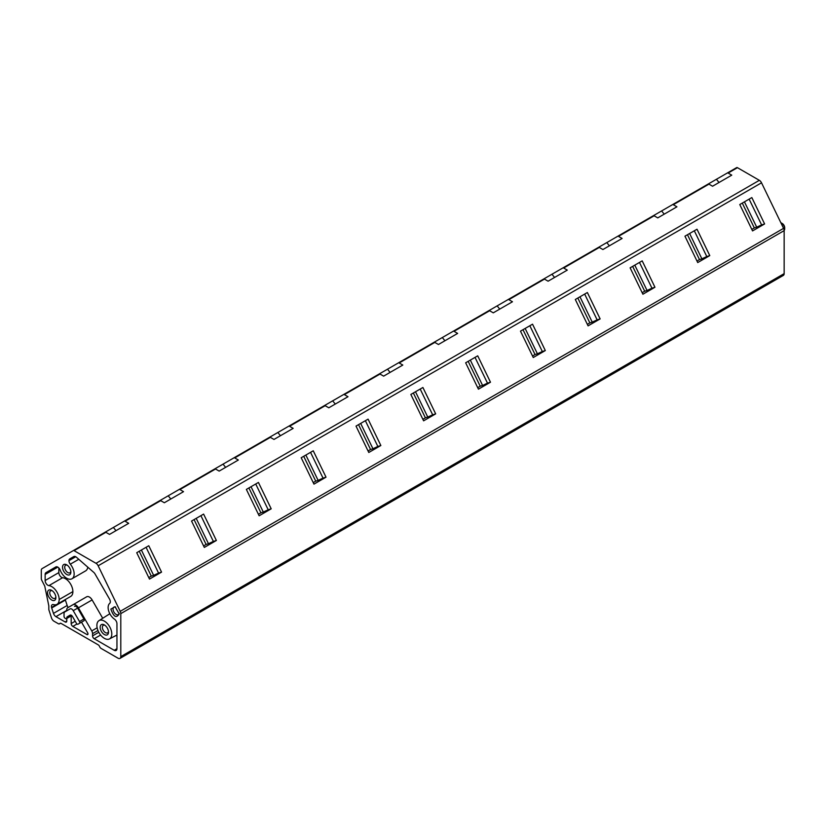 <?xml version="1.0" encoding="UTF-8"?>
<svg xmlns="http://www.w3.org/2000/svg" width="826" height="826" viewBox="0 0 826 826"><rect width="100%" height="100%" fill="white"/><g stroke="black" fill="none" stroke-linecap="round" stroke-linejoin="round"><path stroke-width="1.24" d="M736.668 167.606L727.355 172.985L736.668 167.606A1.549 0.898 60 0 1 737.442 167.678L759.352 180.326A3.872 2.241 60 0 1 761.52 182.804L783.575 228.358A3.872 2.241 60 0 1 784.153 230.63L784.153 273.633L120.792 656.618A3.872 2.241 60 0 1 119.987 658.394A3.872 2.241 60 0 1 118.056 658.208L101.071 648.4A2.364 1.363 60 0 1 99.626 646.624A2.364 1.363 60 0 0 98.191 644.838L61.196 623.475A2.364 1.363 60 0 0 60.009 623.362A2.364 1.363 60 0 0 59.751 623.599A2.364 1.363 60 0 1 59.493 623.837A2.364 1.363 60 0 1 58.316 623.713L54.01 621.235A3.872 2.241 60 0 1 51.522 617.972L48.817 609.681L48.817 605.881L44.769 586.14L41.816 580.379A3.098 1.786 60 0 1 41.3 578.448L41.3 570.384A3.872 2.241 60 0 1 42.105 568.608L73.318 550.591A1.549 0.898 60 0 1 74.092 550.663L105.883 532.305A1.549 0.898 60 0 0 105.119 532.223L113.389 527.453L115.981 530.664M168.215 495.796L159.945 500.577A1.549 0.898 60 0 1 160.709 500.659L164.333 502.745L183.527 491.666L179.892 489.581L215.534 469.003A1.549 0.898 60 0 0 214.77 468.92A1.549 0.898 60 0 1 214.77 468.92L168.215 495.796L170.796 499.018M708.171 184.053A1.549 0.898 60 0 1 708.935 184.136L712.559 186.232L731.753 175.153L728.129 173.057A1.549 0.898 60 0 0 727.365 172.975L708.171 184.053A1.549 0.898 60 0 0 708.161 184.064L179.118 489.498A1.549 0.898 60 0 1 179.892 489.581M706.705 184.9L709.586 183.238M651.89 216.557L654.76 214.894M597.064 248.203L599.944 246.54M542.238 279.859L545.119 278.197M487.412 311.505L490.293 309.843M432.597 343.162L435.478 341.499M377.771 374.818L380.652 373.156M322.945 406.464L325.826 404.802M268.12 438.121L271 436.458M213.304 469.767L216.185 468.105M158.478 501.423L161.359 499.761M103.653 533.069L106.533 531.407M105.883 532.305L109.507 534.401L128.701 523.323L125.077 521.227A1.549 0.898 60 0 0 124.313 521.144A1.549 0.898 60 0 1 124.313 521.144L159.934 500.577A1.549 0.898 60 0 1 159.945 500.577L113.389 527.453M73.318 550.591L105.108 532.233A1.549 0.898 60 0 1 105.119 532.223M233.954 457.841A1.549 0.898 60 0 1 234.718 457.924L270.36 437.357A1.549 0.898 60 0 0 269.596 437.274A1.549 0.898 60 0 1 269.596 437.274L233.944 457.852A1.549 0.898 60 0 1 233.954 457.841M288.78 426.195A1.549 0.898 60 0 1 289.544 426.278L325.176 405.7A1.549 0.898 60 0 0 324.411 405.618L288.77 426.195A1.549 0.898 60 0 1 288.78 426.195M343.606 394.539A1.549 0.898 60 0 1 344.37 394.621L380.001 374.054A1.549 0.898 60 0 0 379.237 373.971L379.227 373.971A1.549 0.898 60 0 1 379.237 373.971L343.595 394.549M398.421 362.893A1.549 0.898 60 0 1 399.185 362.975L434.827 342.398A1.549 0.898 60 0 0 434.063 342.315A1.549 0.898 60 0 1 434.063 342.315L398.411 362.893A1.549 0.898 60 0 1 398.421 362.893M453.247 331.236A1.549 0.898 60 0 1 454.011 331.319L489.642 310.741A1.549 0.898 60 0 0 488.878 310.659L453.237 331.247A1.549 0.898 60 0 1 453.247 331.236M508.073 299.58A1.549 0.898 60 0 1 508.837 299.673L544.468 279.095A1.549 0.898 60 0 0 543.704 279.012L508.062 299.59A1.549 0.898 60 0 1 508.073 299.58M598.52 247.366L562.898 267.934A1.549 0.898 60 0 1 563.662 268.016L599.294 247.439A1.549 0.898 60 0 0 598.53 247.356M617.714 236.277A1.549 0.898 60 0 1 618.478 236.36L654.12 215.792A1.549 0.898 60 0 0 653.356 215.71L617.703 236.288M708.161 184.064L672.529 204.631A1.549 0.898 60 0 1 672.54 204.631A1.549 0.898 60 0 1 673.304 204.714L708.935 184.136M654.12 215.792L657.744 217.888L676.928 206.81L673.304 204.714M599.294 247.439L602.918 249.535L622.102 238.456L618.478 236.36M544.468 279.095L548.092 281.191L567.286 270.112L563.662 268.016M489.642 310.741L493.277 312.837L512.461 301.758L508.837 299.673M434.827 342.398L438.451 344.494L457.635 333.415L454.011 331.319M380.001 374.054L383.625 376.14L402.809 365.061L399.185 362.975M325.176 405.7L328.8 407.796L347.994 396.717L344.37 394.621M270.36 437.357L273.984 439.442L293.168 428.364L289.544 426.278M215.534 469.003L219.158 471.099L238.342 460.02L234.718 457.924M759.352 180.326L96.002 563.311L74.092 550.663M96.002 563.311A3.872 2.241 60 0 1 98.16 565.789L761.52 182.804M783.575 228.358L120.214 611.343L98.16 565.789M751.836 197.569L764.608 223.949L752.548 230.919L739.776 204.538L751.836 197.569M697.01 229.225L709.782 255.606L697.722 262.565L684.95 236.184L697.01 229.225M642.194 260.871L654.956 287.252L642.896 294.221L630.124 267.841L642.194 260.871M587.369 292.528L600.141 318.908L588.081 325.867L575.309 299.487L587.369 292.528M532.543 324.184L545.315 350.554L533.255 357.524L520.483 331.143L532.543 324.184M477.717 355.83L490.489 382.211L478.43 389.17L465.657 362.8L477.717 355.83M422.902 387.487L435.674 413.867L423.604 420.826L410.842 394.446L422.902 387.487M368.076 419.133L380.848 445.513L368.788 452.483L356.016 426.102L368.076 419.133M313.25 450.79L326.022 477.17L313.963 484.129L301.191 457.749L313.25 450.79M258.424 482.436L271.196 508.816L259.137 515.785L246.365 489.405L258.424 482.436M203.609 514.092L216.381 540.472L204.311 547.432L191.549 521.051L203.609 514.092M148.783 545.738L161.555 572.119L149.496 579.088L136.724 552.708L148.783 545.738M120.214 611.343A3.872 2.241 60 0 1 120.792 613.625L784.153 230.63M120.792 656.618L120.792 613.625M784.153 273.633A3.872 2.241 60 0 1 783.347 275.409L119.987 658.394M71.201 615.194A2.354 1.353 -120 0 0 71.181 615.494L71.181 623.547A2.323 1.342 -120 0 0 72.822 626.397L86.885 634.513A1.549 0.898 -120 0 0 87.659 634.595A1.549 0.898 -120 0 0 87.99 633.883A1.569 0.909 -120 0 0 87.659 632.799L81.516 622.164M55.889 566.915L45.936 572.666A3.872 2.241 -120 0 0 45.141 574.431L45.141 580.513A3.872 2.241 -120 0 0 48.91 585.624A10.542 6.092 -120 0 1 59.173 599.521A10.542 6.092 -120 0 1 56.994 604.353A10.542 6.092 -120 0 1 53.514 604.611A3.882 2.241 -120 0 0 52.234 604.704A3.882 2.241 -120 0 0 51.553 607.482A3.893 2.241 -120 0 0 51.687 607.967L53.463 613.388A3.882 2.241 -120 0 0 55.941 616.65L65.151 621.968A2.323 1.342 -120 0 0 66.307 622.081A2.323 1.342 -120 0 0 66.792 621.018L65.151 621.968M45.936 572.666L55.869 566.925A3.882 2.241 -120 0 1 60.195 570.116A10.542 6.092 -120 0 0 71.965 578.768A10.542 6.092 -120 0 0 70.313 564.189L78.78 559.295M56.994 604.353L70.695 596.434A10.542 6.092 -120 0 0 72.884 591.612A10.542 6.092 -120 0 0 62.621 577.704A3.872 2.241 -120 0 1 58.842 572.594L58.842 567.958M65.254 599.573A3.893 2.241 -120 0 0 65.388 600.058L51.687 607.967M68.228 607.451A3.882 2.241 -120 0 1 67.164 605.479L65.388 600.058M98.81 632.282L92.564 635.886L92.564 633.656A3.913 2.261 -120 0 0 91.748 630.919L78.418 607.833A5.431 3.139 -120 0 0 72.987 604.704L67.608 607.812A3.913 2.261 -120 0 0 66.792 609.598L66.792 610.786M66.792 618.457L66.792 621.018M102.713 618.271L92.12 599.924A5.431 3.139 -120 0 0 86.699 596.785L72.987 604.704L86.699 596.785M92.564 635.886A2.323 1.342 -120 0 0 94.205 638.735L114.215 650.289A3.872 2.241 -120 0 0 116.156 650.485A3.872 2.241 -120 0 0 116.951 648.709L114.215 650.289M116.951 636.051L116.022 635.514M75.734 556.745L68.961 560.658A3.913 2.261 -120 0 1 69.766 558.903L73.813 556.569A3.872 2.241 -120 0 1 76.436 557.251L93.772 572.397A3.872 2.241 -120 0 1 95.031 573.956L109.497 599.015A3.913 2.261 -120 0 1 110.312 601.741A3.903 2.251 -120 0 1 109.693 603.383A9.85 5.689 -120 0 0 108.134 607.533A9.767 5.637 -120 0 0 114.453 619.128A3.882 2.241 -120 0 1 116.951 623.723L116.951 648.709M68.961 560.658A3.872 2.241 -120 0 0 70.313 564.189M71.965 578.768L85.667 570.849A10.542 6.092 -120 0 0 87.783 567.163M74.516 606.325A3.098 1.786 -120 0 1 76.075 606.48A3.098 1.786 -120 0 1 77.623 608.122L83.901 618.994L79.513 621.524L73.235 610.651A3.098 1.786 -120 0 0 70.138 608.865L64.686 612.004A3.17 1.828 -120 0 0 64.036 613.46L64.036 616.372A1.549 0.898 -120 0 0 64.996 618.189L65.419 618.488A1.704 0.981 -120 0 0 66.421 618.664A1.704 0.981 -120 0 0 66.772 617.879A2.385 1.373 -120 0 1 67.267 616.785L70.138 615.122A2.323 1.342 -120 0 1 72.461 616.475L76.415 623.32A1.549 0.898 -120 0 0 77.964 624.208L79.513 623.32A1.549 0.898 -120 0 0 79.513 621.524M83.901 618.994A1.549 0.898 -120 0 1 84.221 620.078A1.549 0.898 -120 0 1 83.901 620.78L79.513 623.32M83.901 620.78L82.352 621.679A1.549 0.898 -120 0 0 82.352 621.679L77.964 624.208M71.17 615.174A2.385 1.373 -120 0 0 71.16 615.349L66.772 617.879M66.421 618.664L70.809 616.134A1.704 0.981 -120 0 0 71.16 615.349M111.799 634.027A10.542 6.092 -120 0 0 107.112 623.32A10.542 6.092 -120 0 0 98.944 620.667A10.542 6.092 -120 0 0 96.89 625.416A10.542 6.092 -120 0 0 101.402 635.937A10.542 6.092 -120 0 0 109.486 638.921A10.542 6.092 -120 0 0 111.799 634.027M108.516 632.127A5.896 3.397 -120 0 0 104.344 624.91A5.896 3.397 -120 0 0 100.173 627.316A5.896 3.397 -120 0 0 104.344 634.533A5.896 3.397 -120 0 0 108.516 632.127M104.933 625.292A4.347 2.509 -120 0 0 103.271 625.323A4.347 2.509 -120 0 0 102.372 627.316A4.347 2.509 -120 0 0 104.262 631.683A4.347 2.509 -120 0 0 107.607 632.85A4.347 2.509 -120 0 0 108.474 631.415M52.306 590.797A4.347 2.509 -120 0 0 50.644 590.827A4.347 2.509 -120 0 0 49.746 592.81A4.347 2.509 -120 0 0 51.635 597.177A4.347 2.509 -120 0 0 54.981 598.344A4.347 2.509 -120 0 0 55.838 596.919M55.879 597.621A5.896 3.397 60 0 1 51.718 600.027A5.896 3.397 60 0 1 47.547 592.81A5.896 3.397 60 0 1 51.718 590.404A5.896 3.397 60 0 1 55.879 597.621M67.288 565.211A4.347 2.509 -120 0 0 65.615 565.242A4.347 2.509 -120 0 0 64.717 567.235A4.347 2.509 -120 0 0 66.617 571.602A4.347 2.509 -120 0 0 69.962 572.759A4.347 2.509 -120 0 0 70.819 571.334M70.86 572.046A5.896 3.397 60 0 1 66.689 574.452A5.896 3.397 60 0 1 62.528 567.235A5.896 3.397 60 0 1 66.689 564.829A5.896 3.397 60 0 1 70.86 572.046M115.63 607.1A4.347 2.509 -120 0 0 113.967 607.12A4.347 2.509 -120 0 0 113.059 609.113A4.347 2.509 -120 0 0 114.959 613.481A4.347 2.509 -120 0 0 118.304 614.647A4.347 2.509 -120 0 0 119.161 613.222M119.202 613.924C116.425 618.529 113.647 616.919 110.87 609.113L115.041 606.707L119.202 613.924M780.849 222.721A4.657 2.684 60 0 1 781.406 222.989A4.657 2.684 60 0 1 784.7 228.688A4.657 2.684 60 0 1 784.153 230.475M781.406 222.989L782.232 223.464A3.49 2.013 60 0 1 784.7 227.739L784.7 228.688M749.13 199.138L761.613 224.909L756.699 227.181L744.443 201.843M742.295 203.082L754.324 227.935L756.699 227.181M751.805 229.391L754.324 227.935M764.608 223.949L761.613 224.909M716.441 179.283L719.033 182.494M694.315 230.784L706.788 256.556L701.883 258.827L689.617 233.5M687.469 234.729L699.508 259.591L701.883 258.827M696.989 261.047L699.508 259.591M709.782 255.606L706.788 256.556M661.616 210.94L664.207 214.151M639.489 262.441L651.962 288.212L647.057 290.484L634.791 265.146M632.654 266.385L644.683 291.237L647.057 290.484M642.163 292.693L644.683 291.237M654.956 287.252L651.962 288.212M606.8 242.586L609.382 245.807M584.663 294.087L597.136 319.858L592.232 322.13L579.966 296.802M577.828 298.041L589.857 322.894L592.232 322.13M587.338 324.35L589.857 322.894M600.141 318.908L597.136 319.858M551.975 274.242L554.556 277.453M529.838 325.743L542.321 351.515L537.406 353.786L525.15 328.449M523.003 329.688L535.031 354.54L537.406 353.786M532.512 355.996L535.031 354.54M545.315 350.554L542.321 351.515M497.149 305.888L499.74 309.11M475.022 357.39L487.495 383.161L482.59 385.443L470.324 360.105M468.177 361.344L480.216 386.196L482.59 385.443M477.696 387.652L480.216 386.196M490.489 382.211L487.495 383.161M442.323 337.545L444.915 340.756M420.197 389.046L432.669 414.817L427.765 417.089L415.499 391.751M413.361 392.99L425.39 417.842L427.765 417.089M422.871 419.298L425.39 417.842M435.674 413.867L432.669 414.817M387.508 369.191L390.089 372.412M365.371 420.692L377.854 446.474L372.939 448.745L360.673 423.408M358.536 424.647L370.564 449.499L372.939 448.745M368.045 450.955L370.564 449.499M380.848 445.513L377.854 446.474M332.682 400.847L335.273 404.059M310.545 452.349L323.028 478.12L318.124 480.391L305.857 455.054M303.71 456.293L315.738 481.145L318.124 480.391M313.219 482.601L315.738 481.145M326.022 477.17L323.028 478.12M277.856 432.494L280.448 435.715M255.73 483.995L268.202 509.776L263.298 512.048L251.032 486.71M248.884 487.949L260.923 512.801L263.298 512.048M258.404 514.257L260.923 512.801M271.196 508.816L268.202 509.776M223.041 464.15L225.622 467.361M200.904 515.651L213.376 541.422L208.472 543.694L196.206 518.367M194.069 519.595L206.097 544.458L208.472 543.694M203.578 545.903L206.097 544.458M216.381 540.472L213.376 541.422M146.078 547.308L158.561 573.079L153.646 575.35L141.38 550.013M139.243 551.252L151.272 576.104L153.646 575.35M148.752 577.56L151.272 576.104M161.555 572.119L158.561 573.079M125.077 521.227L160.709 500.659M728.129 173.057L737.442 167.678M59.751 623.599L60.339 623.258M75.207 621.224L71.181 623.547M76.983 623.991L72.822 626.397M87.99 633.883L86.885 634.513M57.81 567.121L45.141 574.431M58.842 572.594L45.141 580.513M62.621 577.704L48.91 585.624M72.884 591.612L59.173 599.521M56.726 604.487L51.553 607.482M67.164 605.479L53.463 613.388M66.792 610.383L55.941 616.65M92.12 599.924L78.418 607.833M97.148 627.801L91.748 630.919M97.974 630.527L92.564 633.656M100.627 635.029L94.205 638.735M77.623 608.122L73.235 610.651M59.493 623.837L60.505 623.248M98.944 620.667L109.827 613.749M109.486 638.921L116.951 635.029"/></g></svg>
